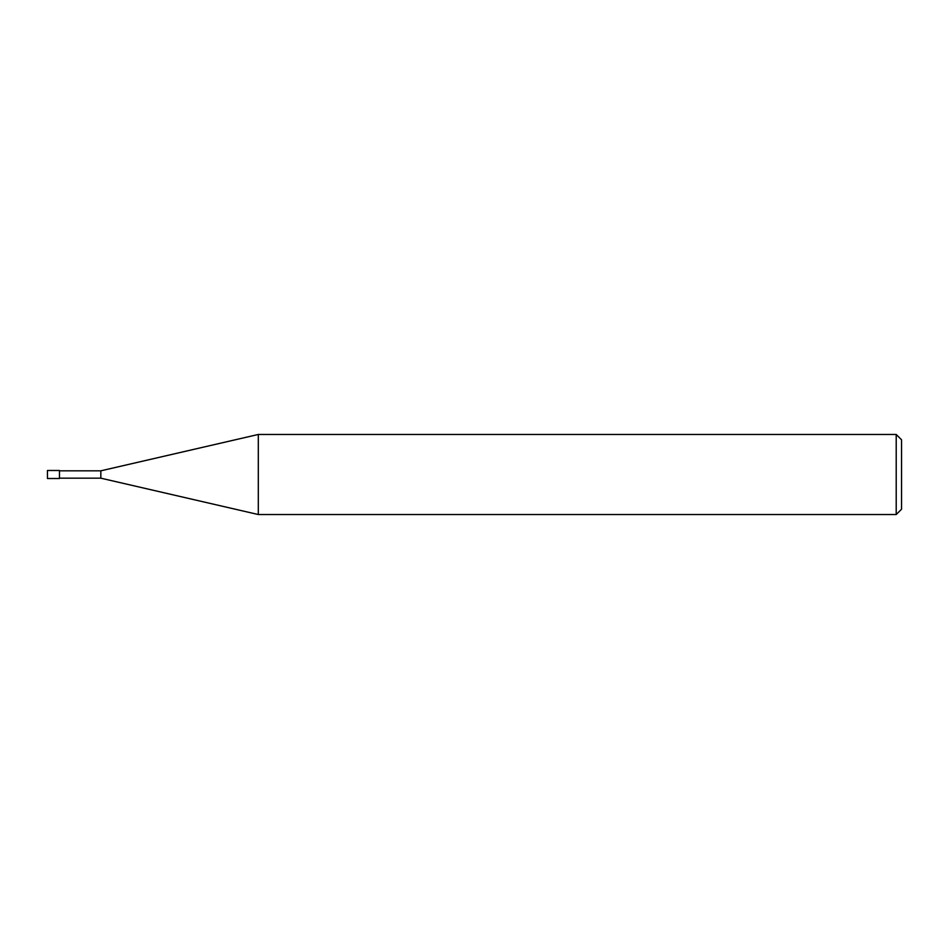 <?xml version="1.0" encoding="UTF-8"?>
<svg xmlns="http://www.w3.org/2000/svg" width="949" height="949" viewBox="0 0 949 949"><rect width="100%" height="100%" fill="white"/><g stroke="black" fill="none" stroke-linecap="round" stroke-linejoin="round"><path stroke-width="1.42" d="M896.212 434.464L896.212 514.536L258.306 514.536L258.306 434.464L896.212 434.464L901.55 439.802L901.55 509.198L896.212 514.536M59.455 478.177L100.831 478.177L100.831 470.823L100.831 478.177L258.306 514.536M59.455 470.49L59.455 478.51L47.45 478.51L47.45 470.49L59.455 470.49M59.455 470.823L100.831 470.823L258.306 434.464"/></g></svg>
